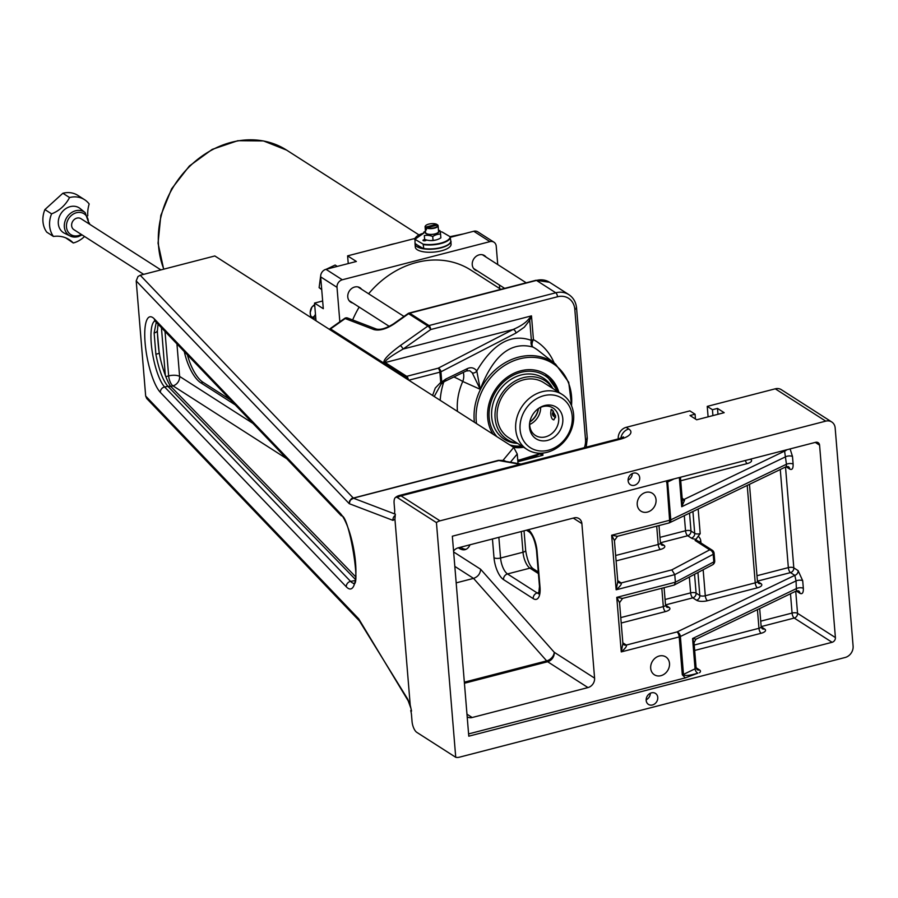 <?xml version="1.0" encoding="UTF-8"?>
<svg xmlns="http://www.w3.org/2000/svg" width="898" height="898" viewBox="0 0 898 898"><rect width="100%" height="100%" fill="white"/><g stroke="black" fill="none" stroke-linecap="round" stroke-linejoin="round"><path stroke-width="1.35" d="M518.023 463.548L517.248 454.006L513.723 447.44L214.835 255.964L140.234 275.248L137.955 276.55L136.204 280.928L145.678 396.074L146.733 398.521L359.436 620.933M628.095 480.127A6.522 5.489 122.6 0 0 632.293 473.572M628.117 480.722A6.522 5.489 -57.4 0 1 631.103 474.29A6.522 5.489 -57.4 0 1 637.423 473.729A6.522 5.489 -57.4 0 1 638.534 482.192A6.522 5.489 -57.4 0 1 630.385 484.718A6.522 5.489 -57.4 0 1 628.117 480.722M646.156 699.8A6.522 5.489 122.6 0 0 650.354 693.245M646.178 700.395A6.522 5.489 -57.4 0 1 649.164 693.974A6.522 5.489 -57.4 0 1 655.484 693.413A6.522 5.489 -57.4 0 1 656.595 701.866A6.522 5.489 -57.4 0 1 648.446 704.402A6.522 5.489 -57.4 0 1 646.178 700.395M184.292 351.601A34.259 13.706 -104.5 0 0 200.883 382.851L203.049 382.29L230.427 399.834M187.401 354.845A34.259 13.706 -104.5 0 0 203.049 382.29M460.517 547.23L461.303 547.735L459.125 548.296A34.259 13.706 -104.5 0 0 465.085 549.655A34.259 13.706 -104.5 0 0 470.047 544.772M461.303 547.735A34.259 13.706 -104.5 0 0 466.141 549.262M459.125 548.296L458.339 547.791M235.254 404.875L200.883 382.851M708.095 416.84L707.242 406.39L712.44 409.713L717.502 408.41L724.181 412.687L696.68 419.793L690.001 415.516L695.063 414.203L695.456 419.018M717.502 408.41L717.985 414.292M712.44 409.713L712.922 415.594M695.063 414.203L689.866 410.88L626.187 427.336A9.788 8.239 122.6 0 0 618.251 438.673L618.262 438.898M436.439 522.602A9.788 8.239 -57.4 0 1 439.986 520.84L825.733 421.14A9.788 8.239 -57.4 0 1 831.761 421.981A9.788 8.239 -57.4 0 1 835.162 427.976L853.1 646.145A9.788 8.239 -57.4 0 1 845.164 657.482L459.417 757.182A9.788 8.239 -57.4 0 1 455.735 757.295L416.773 732.33A8.901 3.558 75.5 0 1 412.047 721.476L411.52 715.066A10.675 4.277 -104.5 0 0 410.723 710.576L411.542 711.104L410.218 705.042L394.929 519.089L395.344 514.15L394.525 513.622A10.675 4.277 -104.5 0 0 394.637 509.716L394.11 503.307A8.901 3.558 75.5 0 1 395.288 497.638A8.901 3.558 75.5 0 1 397.477 497.638L436.439 522.602L455.735 757.295M831.761 421.981L781.294 389.653A9.788 8.239 122.6 0 0 775.266 388.812L707.242 406.39M637.232 504.654A10.608 8.924 -57.4 0 1 642.092 494.203A10.608 8.924 -57.4 0 1 652.363 493.294A10.608 8.924 -57.4 0 1 656.045 499.793A10.608 8.924 -57.4 0 1 651.196 510.244A10.608 8.924 -57.4 0 1 640.925 511.153A10.608 8.924 -57.4 0 1 637.232 504.654M650.691 668.28A10.608 8.924 -57.4 0 1 655.54 657.83A10.608 8.924 -57.4 0 1 665.811 656.921A10.608 8.924 -57.4 0 1 669.504 663.409A10.608 8.924 -57.4 0 1 664.643 673.859A10.608 8.924 -57.4 0 1 654.373 674.768A10.608 8.924 -57.4 0 1 650.691 668.28M411.363 710.239L410.723 710.576M408.287 700.99A4.894 3.873 -31.4 0 1 408.175 700.822A4.894 3.873 -31.4 0 1 407.714 699.149L359.402 620.877M513.723 447.44L502.947 460.427L498.334 460.36L351.556 498.525L349.546 500.994L349.243 503.677L393.021 520.38A4.894 4.658 -69.1 0 1 395.232 515.407M832.087 642.295A4.075 3.435 122.6 0 0 835.398 637.569L819.582 445.161A4.075 3.435 122.6 0 0 818.157 442.658A4.075 3.435 122.6 0 0 815.642 442.31L452.345 536.207L468.778 736.192L832.087 642.295L794.236 618.049A4.075 1.628 75.5 0 1 792.07 613.065L760.718 621.169M695.972 639.14L692.571 638.523L695.063 668.819A4.075 2.761 -115.7 0 0 697.869 673.186L685.32 677.889L468.599 733.913M155.882 354.216C158.89 369.751 162.908 380.46 167.937 386.353A4.894 4.367 -44.2 0 1 171.81 387.465A4.894 4.367 -44.2 0 1 171.821 387.487C167.668 384.344 161.101 364.891 159.384 353.363L155.882 354.216L154.13 332.956A4.894 3.121 -177.7 0 0 157.464 330.15A4.894 3.121 -177.7 0 0 157.464 329.981M159.204 353.329L157.251 330.992M156.263 322.281L154.13 332.956M697.869 673.186C689.114 675.745 684.321 676.149 683.49 674.387A4.075 1.482 175.3 0 1 682.312 674.802L685.32 677.889M699.463 672.759A8.161 2.963 -4.7 0 0 699.576 669.964L696.096 667.742A4.075 1.482 175.3 0 1 695.063 668.819L683.49 674.387L680.381 636.502A4.075 2.761 -115.7 0 0 677.036 631.945A4.075 1.628 75.5 0 1 679.202 636.929L682.312 674.802M622.92 643.799A4.075 3.435 122.6 0 0 623.818 644.697L622.898 643.507L621.259 651.903C625.345 648.401 627.029 646.122 626.321 645.056L622.842 642.822M796.47 590.873L798.558 590.85A4.075 3.435 -57.4 0 1 799.972 593.354C802.352 594.431 803.463 592.759 803.328 588.325L802.711 580.748L798.109 570.623A4.075 3.435 -57.4 0 1 794.797 575.349L796.055 580.905L796.47 590.884L696.006 639.163L694.031 642.631L696.096 667.719L697.061 669.616A4.075 3.435 122.6 0 0 699.576 669.964M669.01 522.917A4.075 2.761 -115.7 0 0 669.515 522.759L669.515 522.759A4.075 2.761 -115.7 0 0 670.784 519.852L667.674 481.979L668.606 480.318M666.765 480.789L669.605 520.268A4.075 1.482 -4.7 0 0 670.784 519.852L786.457 464.255L786.255 466.646L669.515 522.759A4.075 4.075 0 0 1 668.774 523.029L617.476 536.286L611.661 535.242L614.434 540.562L617.79 581.421L616.151 589.784C620.237 586.282 621.921 584.003 621.214 582.937L617.734 580.703M700.956 542.964L700.81 541.213A8.161 6.858 122.6 0 0 698.15 536.331L695.119 540.484A4.075 3.435 -57.4 0 1 697.634 540.843L712.215 550.182A4.075 3.435 -57.4 0 0 709.701 549.834A4.075 2.896 62.1 0 1 713.192 554.313L713.82 561.89A4.075 2.896 62.1 0 1 712.541 564.797L712.541 564.797A4.075 4.075 0 0 0 714.707 560.857A4.075 1.482 -4.7 0 1 713.82 561.89L675.386 582.207L674.768 574.63L713.192 554.313A4.075 1.482 175.3 0 0 714.078 553.28L714.707 560.857M803.328 588.325A4.075 1.482 -4.7 0 0 796.672 588.482L692.571 638.523L694.031 642.62M712.541 564.797L674.084 585.092L622.583 598.405L616.769 597.361L619.541 602.681L622.898 643.54M786.053 466.747L789.757 469.115A4.075 3.435 122.6 0 0 788.343 466.623L786.255 466.646M786.693 449.786A4.075 3.435 -57.4 0 1 784.583 451.11L786.457 464.255A4.075 1.482 -4.7 0 1 793.114 464.086L792.496 456.51A4.075 1.482 -4.7 0 0 785.84 456.678L681.728 506.719L684.545 500.265L682.143 498.053M682.244 499.299A4.075 3.435 122.6 0 0 684.186 499.367L784.583 451.11L783.718 450.56M682.278 499.67A4.075 2.728 142.4 0 0 684.545 500.265M682.334 500.377L681.728 506.719L679.337 477.545M698.15 536.331L700.193 533.636A4.075 1.482 175.3 0 1 694.715 533.39L691 531.01A4.075 3.435 -57.4 0 1 687.7 535.736L691.404 538.104A4.075 3.435 122.6 0 0 694.715 533.39L692.919 511.512M695.119 540.484L709.701 549.834L671.827 569.86L674.768 574.63L616.151 589.784L611.661 535.242L669.605 520.268A4.075 1.628 75.5 0 1 668.774 523.029M467.185 716.829A8.161 6.858 122.6 0 0 472.18 717.513L587.977 687.576A8.161 6.858 122.6 0 0 594.588 678.136L581.882 523.601A8.161 6.858 122.6 0 0 579.042 518.606A8.161 6.858 122.6 0 0 574.024 517.899L458.227 547.825A8.161 6.858 122.6 0 0 453.557 551.002M674.387 584.98L675.386 582.207L616.769 597.361L621.259 651.903L679.202 636.929A4.075 1.482 175.3 0 0 680.381 636.502L796.055 580.905A4.075 1.482 -4.7 0 1 802.711 580.748M140.234 275.248L353.15 497.885A4.894 1.953 -104.5 0 0 353.644 498.087L498.828 460.562L502.947 460.427A4.894 4.299 39.7 0 1 505.709 461.392M410.97 708.488L408.186 700.81L358.706 618.823L145.678 396.074M136.204 280.928L349.243 503.677L350.265 500.186L353.644 498.087M453.636 551.956L480.632 569.253C480.284 573.777 477.927 576.819 473.538 578.391L456.173 582.881M314.715 305.298L313.829 305.14L314.861 306.151M314.783 306.095A5.714 2.907 -80.4 0 0 311.853 307.206L313.829 305.14M315.49 314.727L314.614 315.759A5.714 2.907 -80.4 0 0 315.456 314.233M314.614 315.759L313.503 317.959L311.606 316.814A5.714 2.907 -80.4 0 0 314.614 315.759M315.793 318.352L313.503 317.959M311.606 316.814L310.573 315.815L310.214 312.538A5.714 2.907 -80.4 0 0 311.606 316.814M310.214 312.538L311.853 307.206A5.714 2.907 -80.4 0 0 310.214 312.538M395.356 243.515A89.721 75.499 122.6 0 0 386.443 245.828M348.244 263.574L347.605 255.863L414.943 238.453M347.605 255.863L356.371 261.475L325.974 269.321A6.522 5.489 122.6 0 0 320.676 276.887L323.291 308.699L314.536 303.086L322.663 300.987M450.482 237.274L473.751 231.257L489.938 241.629L342.295 279.783L325.974 269.321M450.774 240.787A17.949 6.511 175.3 0 1 450.83 241.113L451.077 244.144A17.949 6.511 175.3 0 1 441.356 250.845A17.949 6.511 175.3 0 1 415.303 247.085L415.056 244.054A17.949 6.511 175.3 0 1 415.067 243.56M450.83 241.113A17.949 6.511 175.3 0 1 441.109 247.814A17.949 6.511 175.3 0 1 415.056 244.054M423.721 248.701A17.623 6.398 -4.7 0 0 449.449 243.594M423.486 248.667L421.162 247.298A15.906 5.77 175.3 0 1 417.693 245.266L415.033 243.414L414.999 239.362L423.115 244.121L423.777 248.555A17.949 6.511 175.3 0 0 450.807 241.147L450.134 236.713L442.029 231.965A17.623 6.398 175.3 0 0 440.222 231.729M421.162 247.298L420.971 247.197A15.827 5.747 175.3 0 1 417.884 245.379L417.693 245.266M420.971 247.197L417.884 245.379M414.708 239.474L414.999 239.362A17.623 6.398 175.3 0 1 423.845 233.098L414.708 239.44M436.215 239.901A6.87 2.492 175.3 0 1 433.79 240.417A6.87 2.492 175.3 0 1 432.982 240.507A6.87 2.492 175.3 0 1 431.747 240.585A6.87 2.492 175.3 0 1 429.323 240.473M426.045 239.845A1.628 0.595 175.3 0 1 426.224 240.092A1.628 0.595 175.3 0 1 425.394 240.686A1.628 0.595 175.3 0 1 422.98 240.361A1.628 0.595 175.3 0 1 423.8 239.766A1.628 0.595 175.3 0 1 425.472 239.654M440.559 234.064L440.873 237.835A16.894 13.391 -64.3 0 1 437.584 239.485A16.894 13.391 -64.3 0 1 433.038 240.282A16.894 13.863 51.3 0 1 427.706 240.26A16.894 13.863 51.3 0 1 424.631 239.351L424.327 235.568A16.894 13.863 51.3 0 1 432.724 236.511A16.894 13.391 -64.3 0 1 436.596 234.659A16.894 13.391 -64.3 0 1 440.559 234.064L439.998 230.674A16.894 13.863 -128.7 0 0 438.46 230.135M424.631 239.351L424.327 235.568M433.038 240.282L432.724 236.511M438.505 230.663A6.87 2.492 175.3 0 1 435.844 233.806A6.87 2.492 175.3 0 1 427.987 234.277A6.87 2.492 175.3 0 1 425.506 231.729M425.461 231.224A16.894 13.391 115.7 0 0 423.766 232.189M425.686 225.656A6.522 2.368 -4.7 0 0 425.529 225.802A6.522 2.368 -4.7 0 0 425.091 226.756L425.562 232.515A6.522 2.368 -4.7 0 0 426.281 233.48A6.522 2.368 -4.7 0 0 433.689 234.165A6.522 2.368 -4.7 0 0 438.572 231.448L438.101 225.69A6.522 2.368 -4.7 0 0 437.708 224.971L426.224 227.946A6.522 2.368 -4.7 0 0 433.611 228.339A6.522 2.368 -4.7 0 0 438.101 225.69M426.224 227.946L426.382 229.91A6.522 2.368 175.3 0 1 425.641 229.439L425.753 227.093L436.653 224.276L437 224.848M425.091 226.756A6.522 2.368 -4.7 0 0 425.484 227.475M426.326 229.259L425.641 229.439M425.753 227.093A6.196 2.245 175.3 0 1 425.809 225.51A6.196 2.245 175.3 0 1 430.849 223.737A6.196 2.245 175.3 0 1 436.653 224.276M437.393 224.747A6.196 2.245 175.3 0 1 434.396 227.733A6.196 2.245 175.3 0 1 426.494 227.564M489.938 241.629A6.522 5.489 -57.4 0 1 493.956 242.191A6.522 5.489 -57.4 0 1 496.224 246.187L497.739 264.573M320.676 276.887L337.008 287.338A6.522 5.489 -57.4 0 1 342.295 279.783M337.008 287.338L339.837 321.798M499.703 288.572L499.411 285.014M477.298 270.848A8.565 7.206 -57.4 0 1 475.233 270.006A8.565 7.206 -57.4 0 1 472.247 264.764A8.565 7.206 -57.4 0 1 476.176 256.323A8.565 7.206 -57.4 0 1 484.471 255.582A8.565 7.206 -57.4 0 1 486.099 257.12M352.824 303.03A8.565 7.206 -57.4 0 1 350.748 302.188A8.565 7.206 -57.4 0 1 347.773 296.935A8.565 7.206 -57.4 0 1 351.69 288.494A8.565 7.206 -57.4 0 1 359.986 287.764A8.565 7.206 -57.4 0 1 361.625 289.291M315.995 320.766L314.536 303.086M473.751 231.257A6.522 5.489 -57.4 0 1 477.77 231.83L493.956 242.191M352.656 319.957A88.094 74.13 -57.4 0 1 359.178 307.094M368.618 293.769A88.094 74.13 -57.4 0 1 470.855 270.096L500.904 289.347M562.271 394.525L543.717 382.638A32.631 27.456 122.6 0 0 523.624 379.809A32.631 27.456 122.6 0 0 500.747 399.318A32.631 27.456 122.6 0 0 508.515 437.584L527.07 449.471A32.631 27.456 122.6 0 0 567.783 436.81A32.631 27.456 122.6 0 0 562.271 394.525A32.631 27.456 122.6 0 0 542.179 391.696A32.631 27.456 122.6 0 0 516.765 418.075A32.631 27.456 122.6 0 0 527.07 449.471M329.476 329.409L330.531 328.915L405.481 376.936L406.749 378.911M463.289 372.412A13.055 10.675 -67.5 0 1 462.751 381.482L480.228 389.305C493.473 355.159 511.063 341.094 533.019 347.088A6.522 5.107 115.8 0 1 531.369 340.387C511.332 333.237 493.148 343.406 476.793 370.908C474.2 367.709 471.035 366.945 467.297 368.64L445.722 379.091A3.266 2.312 64.2 0 1 444.633 381.448A3.266 2.312 64.2 0 1 444.6 381.459M476.512 423.598A53.712 45.203 -57.4 0 1 519.785 358.807A53.712 45.203 -57.4 0 1 571.498 405.671M541.056 453.198A53.712 45.203 -57.4 0 1 517.742 460.045M523.635 447.271A40.78 34.315 -57.4 0 1 513.611 447.372M493.047 434.194A40.78 34.315 -57.4 0 1 499.445 384.265A40.78 34.315 -57.4 0 1 545.894 374.343A40.78 34.315 -57.4 0 1 558.825 392.325M558.085 391.842A40.78 34.315 122.6 0 0 545.513 374.107L558.23 391.932M539.945 454.051L542.942 455.252L541.292 453.277M441.165 383.985A3.266 1.83 -135.5 0 0 441.569 383.727A3.266 1.83 -135.5 0 0 441.76 382.009L440.918 371.806A3.266 1.179 175.3 0 1 439.885 372.176L440.727 382.391L435.272 388.071L432.6 395.468M408.399 379.966A3.266 1.302 -104.5 0 0 406.704 376.329L438.145 368.202A3.266 2.29 62.7 0 1 440.918 371.806L515.935 333.068A3.266 2.29 -117.3 0 0 513.162 329.465L438.145 368.202A3.266 1.302 75.5 0 1 439.885 372.176L408.792 380.213M515.935 333.068L524.32 327.186L529.719 320.249A3.266 0.887 -154.5 0 0 528.462 319.34C525.476 322.977 520.369 326.344 513.162 329.465L385.186 362.545C384.647 360.693 390.63 356.192 403.135 349.041A3.266 0.763 -125.3 0 0 400.328 345.562C388.071 354.609 382.66 360.435 384.108 363.05L405.638 376.834A3.266 0.763 54.7 0 1 408.152 379.809M554.167 363.005A63.41 53.364 122.6 0 0 533.434 339.635A6.522 2.368 175.3 0 0 531.369 340.387L529.719 320.249L531.481 315.871L528.462 319.34M330.531 328.915L345.18 318.554L373.815 329.555A3.266 2.615 -69 0 1 376.307 329.027L347.661 318.038A3.266 2.615 111 0 0 345.18 318.554A3.266 0.763 -125.3 0 0 344.608 318.42L329.824 328.881M373.815 329.555C379.394 331.003 386.174 329.128 394.177 323.909A3.266 0.763 -125.3 0 0 393.616 323.774C386.387 328.309 380.617 330.071 376.307 329.038A3.266 2.615 -69 0 1 376.374 329.061M445.722 379.091L441.76 382.009A3.266 1.179 -4.7 0 1 440.727 382.391A3.266 0.808 56.1 0 1 441.064 384.142A3.266 3.266 0 0 0 441.569 383.727L444.633 381.448L466.208 370.997A3.266 2.312 -115.8 0 0 467.297 368.64M472.191 372.749A3.266 2.29 -36.7 0 0 476.782 370.908L480.228 389.305L472.191 372.749L469.733 370.706L466.208 370.997M517.562 443.376A36.302 30.543 -57.4 0 1 516.833 443.343A36.302 30.543 -57.4 0 1 508.133 441.266A36.302 30.543 -57.4 0 1 501.264 387.981A36.302 30.543 -57.4 0 1 552.416 387.79A36.302 30.543 -57.4 0 1 552.764 388.43M552.236 387.465A36.695 30.88 -57.4 0 1 552.652 388.273M517.371 443.343A36.695 30.88 -57.4 0 1 516.462 443.309M515.463 443.208A36.706 30.891 122.6 0 0 516.013 443.253L517.529 443.354M552.73 388.419L552.001 387.083A36.706 30.891 122.6 0 0 551.731 386.6M552.607 388.34A34.955 29.421 122.6 0 0 498.94 398.555A34.955 29.421 122.6 0 0 517.405 443.286M320.687 275.731L319.116 287.652L321.731 289.627M319.116 287.652L321.697 289.313M322.101 272.038L321.45 273.104M326.243 269.254L335.145 265.045L337.266 266.403M463.694 233.862L450.044 236.668M160.899 269.905L80.943 218.674A6.522 5.489 122.6 0 0 76.925 218.113A6.522 5.489 122.6 0 0 71.84 223.389A6.522 5.489 122.6 0 0 73.894 229.663L143.669 274.361M82.1 234.917L78.025 236.724L70.167 236.028L64.454 233.222A14.682 12.359 -57.4 0 1 60.941 213.612A14.682 12.359 -57.4 0 1 80.225 208.605L85.164 212.624A13.964 11.753 122.6 0 0 66.834 217.383A13.964 11.753 122.6 0 0 70.167 236.028A13.964 11.753 122.6 0 0 77.789 236.69M44.9 209.571L62.871 193.261L69.55 197.538A30.386 25.571 -57.4 0 1 51.579 213.847L44.9 209.571A24.471 20.587 -57.4 0 0 46.763 232.167L53.442 236.455A30.386 25.571 -57.4 0 1 69.258 239.665A30.386 25.571 -57.4 0 1 73.288 242.988L65.644 237.802M84.535 236.477A24.471 20.587 -57.4 0 1 73.288 242.988M89.822 224.365A30.386 25.571 -57.4 0 1 89.25 222.895M87.791 215.789A30.386 25.571 -57.4 0 1 89.171 204.003A24.471 20.587 -57.4 0 0 84.547 199.682L77.868 195.394A24.471 20.587 -57.4 0 0 62.871 193.261M69.55 197.538A24.471 20.587 -57.4 0 1 84.547 199.682M53.442 236.455A24.471 20.587 -57.4 0 1 51.579 213.847M543.907 395.681A29.365 24.706 -57.4 0 1 569.837 430.748A29.365 24.706 -57.4 0 1 524.713 442.422A29.365 24.706 -57.4 0 1 543.907 395.681M562.799 418.648A18.757 15.782 122.6 0 0 538.62 408.388A18.757 15.782 122.6 0 0 529.775 422.195A18.757 15.782 122.6 0 0 545.221 440.806A18.757 15.782 122.6 0 0 562.799 418.648M538.138 408.736A16.31 13.728 -57.4 0 1 553.022 407.984A16.31 13.728 -57.4 0 1 558.702 417.974A16.31 13.728 -57.4 0 1 551.226 434.048A16.31 13.728 -57.4 0 1 535.421 435.451A16.31 13.728 -57.4 0 1 529.887 421.611M540.641 407.378A16.31 13.728 -57.4 0 1 529.697 424.451M555.671 416.032L553.875 419.882C551.944 419.602 550.901 417.256 550.743 412.878L551.159 409.387L551.967 409.634L555.671 416.032M552.741 415.112A1.628 0.651 75.5 0 1 552.562 413.102A1.628 0.651 75.5 0 1 553.348 413.203A1.628 0.651 75.5 0 1 553.954 414.932A1.628 0.651 75.5 0 1 553.303 415.942A1.628 0.651 75.5 0 1 552.741 415.112M529.831 422.015A16.557 13.93 122.6 0 0 538.486 408.511M529.876 421.734A16.31 13.728 122.6 0 0 538.25 408.669M510.423 462.212L517.248 454.006M410.218 705.042L407.714 699.149M393.021 520.38L394.929 519.089M340.275 513.353L154.344 318.925A39.557 10.406 -100.8 0 0 145.106 342.856A39.557 10.406 -100.8 0 0 160.383 392.404L346.325 586.832A39.557 10.406 -100.8 0 0 355.552 562.9A39.557 10.406 -100.8 0 0 340.275 513.353A4.894 4.378 -43.7 0 0 341.375 515.845C348.862 513.97 361.052 587.763 353.565 583.655L354.429 583.262M439.986 520.84L401.036 495.876L620.316 439.201A19.576 7.105 -4.7 0 0 628.78 429.008A9.788 8.239 122.6 0 0 620.911 438.112M628.78 429.008L626.187 427.336M397.477 497.638A9.788 8.239 -57.4 0 1 401.036 495.876A9.788 3.918 75.5 0 0 399.329 495.494A9.788 9.788 0 0 0 395.288 497.638M775.266 388.812L825.733 421.14M761.167 626.591L794.236 618.049A4.075 3.435 -57.4 0 0 797.547 613.323A4.075 1.482 -4.7 0 0 792.07 613.065L790.487 593.758M694.67 650.455L761.134 633.27A8.161 2.963 -4.7 0 0 764.658 629.027L761.178 626.793A4.075 1.482 175.3 0 1 758.967 628.297L694.221 645.033M353.801 583.296A34.663 9.115 79.2 0 1 350.579 581.399L164.648 386.982L167.937 386.353L355.047 579.042M354.732 580.613L350.579 581.399A4.894 4.378 136.3 0 0 346.325 586.832M165.355 375.566L161.427 327.68M154.344 318.925A4.894 4.378 136.3 0 0 155.444 321.428L341.375 515.845M160.383 392.404A4.894 4.378 -43.7 0 1 164.648 386.982A34.663 9.115 79.2 0 1 152.132 351.084A34.663 9.115 79.2 0 1 154.916 320.923M798.109 570.623L793.81 567.873A4.075 3.435 -57.4 0 1 790.509 572.598L794.797 575.349L677.036 631.945L626.321 645.056A4.075 3.435 122.6 0 1 623.829 644.708A4.075 3.435 122.6 0 0 623.829 644.708M674.072 478.903L667.674 481.979A4.075 1.482 175.3 0 1 666.496 482.394M700.81 541.213A4.075 1.482 -4.7 0 0 699.216 541.864M815.272 442.4L819.582 445.161M835.398 637.569L797.547 613.323L795.729 591.232M761.134 633.27A4.075 1.628 75.5 0 1 758.967 628.297L757.429 609.641M764.658 629.027A4.075 3.435 -57.4 0 1 762.155 628.679L761.178 626.782L759.674 608.563M697.937 572.52L699.823 595.497L696.107 593.129L694.558 574.305M747.215 485.414L755.229 582.847L705.289 595.756A4.075 1.482 175.3 0 1 699.823 595.497A4.075 3.435 -57.4 0 1 696.511 600.223A8.161 2.963 -4.7 0 0 707.456 600.728L757.396 587.82A8.161 2.963 -4.7 0 0 760.92 583.577L757.441 581.343A4.075 1.482 175.3 0 1 755.229 582.847A4.075 1.628 -104.5 0 0 757.396 587.82M707.456 600.728A4.075 1.628 -104.5 0 1 705.289 595.756L703.156 569.759M796.268 590.974L799.972 593.354M757.429 581.141L790.509 572.598A4.075 1.628 75.5 0 1 788.343 567.615L756.98 575.719M785.514 467.005L793.81 567.873A4.075 1.482 -4.7 0 0 788.343 567.615L780.272 469.519M749.471 484.325L757.441 581.32L758.417 583.229A4.075 3.435 122.6 0 0 760.92 583.577M665.519 604.904L692.807 597.844A4.075 1.628 75.5 0 1 690.641 592.871A4.075 1.482 -4.7 0 1 696.107 593.129A4.075 3.435 -57.4 0 1 692.807 597.844L696.511 600.223M689.338 577.066L690.641 592.871L665.07 599.482M669.01 607.329L665.53 605.106A4.075 1.482 175.3 0 1 663.319 606.599A4.075 1.628 -104.5 0 0 665.485 611.583A8.161 2.963 -4.7 0 0 669.01 607.329A4.075 3.435 122.6 0 1 666.496 606.981L665.53 605.084L664.093 587.674M661.815 588.269L663.319 606.599L620.765 617.6M621.214 623.021L665.485 611.583M789.757 469.115C792.137 470.204 793.248 468.531 793.114 464.086M792.496 456.51L790.105 448.91M749.403 459.428A4.075 3.435 122.6 0 0 750.706 459.349L750.425 459.17M745.362 460.472A4.075 1.628 -104.5 0 0 747.181 463.593A8.161 2.963 -4.7 0 0 750.706 459.349M680.718 480.767L747.181 463.593M691.404 538.104A8.161 2.963 -4.7 0 0 696.287 539.249M660.412 542.785L687.7 535.736A4.075 1.628 75.5 0 1 685.533 530.752L659.963 537.363M616.107 560.902L660.378 549.464A4.075 1.628 75.5 0 1 658.212 544.491L615.658 555.492M660.378 549.464A8.161 2.963 -4.7 0 0 663.903 545.221A4.075 3.435 -57.4 0 1 661.399 544.861L660.423 542.964A4.075 1.482 175.3 0 1 658.212 544.491L656.707 526.149M663.903 545.221L660.423 542.987M617.813 581.68A4.075 3.435 122.6 0 0 618.711 582.589A4.075 3.435 122.6 0 0 618.722 582.6A4.075 3.435 122.6 0 0 621.214 582.937L671.827 569.86M689.529 513.14L691 531.01A4.075 1.482 -4.7 0 0 685.533 530.752L684.287 515.654M700.193 533.636L698.161 508.986M573.272 518.09L581.882 523.601M170.889 386.398L172.988 385.848A8.161 3.266 75.5 0 1 168.656 375.903A8.161 2.963 175.3 0 1 179.611 376.408L176.94 343.9M286.754 458.732L172.988 385.848A8.161 6.858 122.6 0 0 179.611 376.408L252.967 423.407M594.588 678.136L554.246 652.296L480.632 569.253M492.452 538.98L494.001 557.725A17.949 7.184 -104.5 0 0 503.531 579.614L533.21 598.629A17.949 7.184 -104.5 0 0 540.012 587.191L537.015 550.833A17.949 7.184 -104.5 0 0 528.462 529.674M464.434 683.243L547.634 661.736A8.161 3.266 75.5 0 1 546.669 660.883A8.161 5.882 -41.6 0 0 554.246 652.296A8.161 6.858 -57.4 0 1 547.634 661.736L587.977 687.576M454.826 566.402L473.538 578.391L546.669 660.883L464.345 682.166M472.18 717.513L466.971 714.179M520.099 464.277L498.828 460.562A4.894 1.953 75.5 0 1 498.334 460.36M352.993 497.93A4.894 1.246 -102.8 0 0 353.329 498.166L395.344 514.195M538.856 593.544A13.055 5.22 75.5 0 1 537.184 592.961A4.894 4.12 122.6 0 0 533.21 598.629M540.012 587.191A4.894 1.774 175.3 0 1 539.474 586.473L538.665 593.915L539.451 593.477M539.215 592.444L537.184 592.961L507.505 573.945A4.894 4.12 122.6 0 0 503.531 579.614M537.015 550.833A4.894 1.774 175.3 0 1 536.488 550.115L539.474 586.473M521.3 531.526L523.006 552.225A13.055 5.22 -104.5 0 0 529.932 568.153L507.505 573.945A13.055 5.22 75.5 0 1 500.568 558.028A4.894 1.774 175.3 0 1 494.001 557.725M527.665 529.876A4.894 4.12 122.6 0 0 529.191 531.942C532.514 534.591 534.95 540.652 536.488 550.115M524.039 530.819L525.656 550.395A4.894 1.774 -4.7 0 1 523.006 552.225L500.568 558.028L498.861 537.318M525.656 550.395C527.182 559.869 529.618 565.92 532.952 568.569A4.894 4.12 -57.4 0 0 529.932 568.153L538.407 573.575M620.316 439.201A9.788 3.918 -104.5 0 0 618.61 438.808L399.329 495.494M165.008 331.429L168.656 375.903L165.782 376.644M163.84 269.142A89.721 75.499 -57.4 0 1 189.983 166.096A89.721 75.499 -57.4 0 1 286.585 150.101L418.962 234.906M416.055 237.027A17.949 6.511 -4.7 0 0 414.708 239.396M423.463 244.615A17.949 6.511 -4.7 0 0 450.482 237.207M450.134 236.713A17.623 6.398 175.3 0 1 441.098 243.044A17.623 6.398 175.3 0 1 423.115 244.121M571.656 406.053L568.715 382.256L555.492 364.06A54.812 46.124 122.6 0 0 518.674 357.123A54.812 46.124 122.6 0 0 474.38 422.24M394.177 323.909L408.601 313.705L427.897 326.064A3.266 0.763 -125.3 0 1 430.703 329.544L403.135 349.041L531.481 315.871L533.434 339.635A6.522 3.513 118.5 0 0 533.019 347.088A56.888 47.875 -57.4 0 1 538.688 350.826L555.492 364.06M457.452 411.385A56.563 47.605 -57.4 0 1 462.751 381.482A13.055 1.257 24 0 0 453.894 376.958M517.877 461.729L542.942 455.252L542.762 453.086M405.481 376.936L405.638 376.834A3.266 2.75 122.6 0 1 406.704 376.329L385.186 362.545A3.266 2.75 122.6 0 0 384.108 363.05M576.213 307.61A3.266 1.179 175.3 0 1 576.572 308.093C576 302.222 573.429 297.732 568.838 294.623A21.204 17.848 122.6 0 0 555.783 292.782L428.975 325.559L409.679 313.2L536.488 280.423L555.783 292.782A3.266 1.302 75.5 0 1 557.512 296.767L430.703 329.544A3.266 1.302 -104.5 0 0 428.975 325.559A3.266 2.75 -57.4 0 0 427.897 326.064L400.328 345.562M568.838 294.623L549.542 282.264A21.204 17.848 -57.4 0 0 536.488 280.423A3.266 1.302 75.5 0 0 535.915 280.299L409.106 313.065A3.266 1.302 -104.5 0 1 409.679 313.2A3.266 2.75 122.6 0 0 408.601 313.705A3.266 0.763 -125.3 0 0 408.04 313.57L393.616 323.774M557.512 296.767A17.949 15.098 -57.4 0 1 574.81 309.316L585.518 439.605A17.949 15.098 -57.4 0 1 584.385 447.653M586.933 437.91A3.266 1.179 175.3 0 1 587.281 438.392A3.266 1.179 175.3 0 1 585.518 439.605M586.192 447.193L587.281 438.392L576.572 308.093A3.266 1.179 175.3 0 1 574.81 309.316M443.747 381.942A69.595 58.572 122.6 0 0 440.177 400.317M496.987 436.72A39.153 32.945 -57.4 0 1 506.809 379.293A39.153 32.945 -57.4 0 1 556.827 391.034M521.626 445.98A39.153 32.945 -57.4 0 1 509.671 444.847M81.314 234.412A12.336 10.372 -57.4 0 1 78.362 235.624A12.336 10.372 -57.4 0 1 66.441 226.307A12.336 10.372 -57.4 0 1 77.789 212.467A12.336 10.372 -57.4 0 1 88.352 223.422M395.187 516.103L395.344 514.139M159.384 353.363C158.07 347.099 157.071 328.342 157.464 330.15L158.07 324.178M171.821 387.487L355.384 576.516M155.511 320.732L154.557 320.676L155.444 321.428M622.583 598.405L619.541 602.681M617.476 536.286L614.434 540.562M680.437 477.253L682.334 500.399M618.722 582.589L617.79 581.388M714.078 553.28A4.075 4.075 0 0 0 712.215 550.182M658.986 525.554L660.423 542.964M526.464 530.19L529.191 531.942M532.952 568.569L538.284 571.992M520.952 464.053L501.881 460.719M622.381 438.606L623.493 436.888L618.61 438.808M163.672 269.187L158.048 243.235L160.809 215.498L171.619 188.838L189.377 166.007L212.209 149.382L237.802 140.705L263.496 140.941L286.585 150.101M423.62 248.712C436.417 251.328 453.423 243.987 450.807 241.192M440.222 231.695L441.883 231.909M427.706 240.26A18.757 18.757 0 0 0 431.747 240.585M433.79 240.417A18.757 18.757 0 0 0 437.584 239.485M517.776 460.506L541.472 453.176M434.228 396.512L441.053 384.142M347.661 318.038A3.266 3.266 0 0 0 344.608 318.42M409.106 313.065A3.266 3.266 0 0 0 408.04 313.57M535.915 280.299L549.542 282.264M512.949 446.946L523.029 446.878M526.206 282.803L482.394 254.74M504.654 288.37L473.594 268.48M403.988 316.433L357.92 286.922M389.272 326.378L349.12 300.65M89.138 223.928L85.164 212.624M553.303 415.942L555.593 417.615M552.562 413.102L553.505 411.082"/></g></svg>
